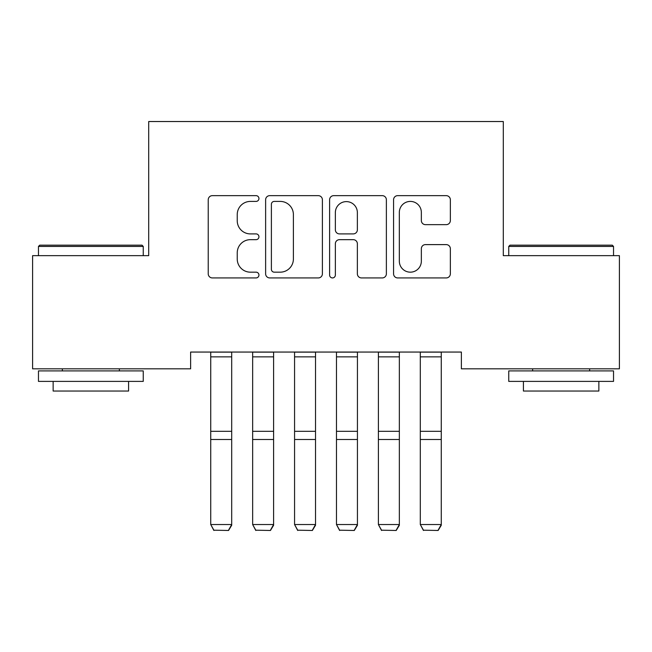 <?xml version="1.0" encoding="UTF-8"?>
<svg xmlns="http://www.w3.org/2000/svg" width="652" height="652" viewBox="0 0 652 652"><rect width="100%" height="100%" fill="white"/><g stroke="black" fill="none" stroke-linecap="round" stroke-linejoin="round"><path stroke-width="0.98" d="M258.942 198.526A2.877 2.877 0 0 0 256.057 195.649L212.348 195.649A4.116 4.116 0 0 0 208.232 199.765L208.232 273.816A4.116 4.116 0 0 0 212.348 277.931L256.057 277.931A2.877 2.877 0 0 0 258.942 275.054A2.877 2.877 0 0 0 256.057 272.169L250.401 272.169A13.162 13.162 0 0 1 237.238 259.007L237.238 252.837A13.162 13.162 0 0 1 250.401 239.667L256.057 239.667A2.877 2.877 0 0 0 258.942 236.79A2.877 2.877 0 0 0 256.057 233.905L250.401 233.905A13.162 13.162 0 0 1 237.238 220.743L237.238 214.573A13.162 13.162 0 0 1 250.401 201.411L256.057 201.411A2.877 2.877 0 0 0 258.942 198.526M446.237 224.655A4.116 4.116 0 0 0 450.353 220.539L450.353 199.765A4.116 4.116 0 0 0 446.237 195.649L397.687 195.649A4.116 4.116 0 0 0 393.572 199.765L393.572 273.816A4.116 4.116 0 0 0 397.687 277.931L446.237 277.931A4.116 4.116 0 0 0 450.353 273.816L450.353 248.722A4.116 4.116 0 0 0 446.237 244.606L425.463 244.606A4.116 4.116 0 0 0 421.347 248.722L421.347 261.167A11.002 11.002 0 0 1 410.344 272.169A11.002 11.002 0 0 1 399.334 261.167L399.334 212.413A11.002 11.002 0 0 1 410.344 201.411A11.002 11.002 0 0 1 421.347 212.413L421.347 220.539A4.116 4.116 0 0 0 425.463 224.655L446.237 224.655M461.38 352.056L190.62 352.056L190.62 368.82L32.6 368.82L32.6 255.649L148.705 255.649L148.705 121.525L503.295 121.525L503.295 255.649L619.4 255.649L619.4 368.82L461.38 368.82L461.38 352.056M322.398 199.765A4.116 4.116 0 0 0 318.282 195.649L269.741 195.649A4.116 4.116 0 0 0 265.625 199.765L265.625 273.816A4.116 4.116 0 0 0 269.741 277.931L318.282 277.931A4.116 4.116 0 0 0 322.398 273.816L322.398 199.765M333.718 195.649L382.259 195.649A4.116 4.116 0 0 1 386.375 199.765L386.375 273.816A4.116 4.116 0 0 1 382.259 277.931L361.485 277.931A4.116 4.116 0 0 1 357.369 273.816L357.369 243.783A4.116 4.116 0 0 0 353.254 239.667L339.472 239.667A4.116 4.116 0 0 0 335.356 243.783L335.356 275.054A2.877 2.877 0 0 1 332.479 277.931A2.877 2.877 0 0 1 329.602 275.054L329.602 199.765A4.116 4.116 0 0 1 333.718 195.649M274.264 201.411A2.877 2.877 0 0 0 271.387 204.288L271.387 269.292A2.877 2.877 0 0 0 274.264 272.169L280.23 272.169A13.162 13.162 0 0 0 293.392 259.007L293.392 214.573A13.162 13.162 0 0 0 280.23 201.411L274.264 201.411M357.369 212.617A11.002 11.002 0 0 0 346.367 201.615A11.002 11.002 0 0 0 335.356 212.617L335.356 229.797A4.116 4.116 0 0 0 339.472 233.905L353.254 233.905A4.116 4.116 0 0 0 357.369 229.797L357.369 212.617M231.696 352.056L231.696 525.259L228.55 530.475L213.88 530.19L228.55 530.475M213.88 530.475L210.735 524.534L231.696 524.534L228.55 530.19M210.735 352.056L210.735 524.534L213.88 530.19M273.604 352.056L273.604 525.259L270.466 530.475L255.796 530.19L270.466 530.475M255.796 530.475L252.65 524.534L273.604 524.534L270.466 530.19M252.65 352.056L252.65 524.534L255.796 530.19M315.519 352.056L315.519 525.259L312.381 530.475L297.711 530.19L312.381 530.475M297.711 530.475L294.565 524.534L315.519 524.534L312.381 530.19M294.565 352.056L294.565 524.534L297.711 530.19M38.468 246.432L39.723 245.168L141.997 245.168L143.253 246.432L38.468 246.432L38.468 255.649M143.253 381.396L38.468 381.396L38.468 370.915L143.253 370.915L143.253 381.396M128.583 381.396L128.583 391.037L53.138 391.037L53.138 381.396M508.747 246.432L510.003 245.168L612.277 245.168L613.532 246.432L508.747 246.432L508.747 255.649M613.532 381.396L508.747 381.396L508.747 370.915L613.532 370.915L613.532 381.396M598.862 381.396L598.862 391.037L523.417 391.037L523.417 381.396M357.435 352.056L357.435 525.259L354.289 530.475L339.619 530.19L354.289 530.475M339.619 530.475L336.481 524.534L357.435 524.534L354.289 530.19M336.481 352.056L336.481 524.534L339.619 530.19M399.35 352.056L399.35 525.259L396.204 530.475L381.534 530.19L396.204 530.475M381.534 530.475L378.396 524.534L399.35 524.534L396.204 530.19M378.396 352.056L378.396 524.534L381.534 530.19M441.265 352.056L441.265 525.259L438.12 530.475L423.45 530.19L438.12 530.475M423.45 530.475L420.304 524.534L441.265 524.534L438.12 530.19M420.304 352.056L420.304 524.534L423.45 530.19M231.696 352.137L210.735 352.137M231.696 431.306L210.735 431.306M231.696 439.505L210.735 439.505M231.696 356.864L210.735 356.864M273.604 352.137L252.65 352.137M273.604 431.306L252.65 431.306M273.604 439.505L252.65 439.505M273.604 356.864L252.65 356.864M315.519 352.137L294.565 352.137M315.519 431.306L294.565 431.306M315.519 439.505L294.565 439.505M315.519 356.864L294.565 356.864M357.435 352.137L336.481 352.137M357.435 431.306L336.481 431.306M357.435 439.505L336.481 439.505M357.435 356.864L336.481 356.864M399.35 352.137L378.396 352.137M399.35 431.306L378.396 431.306M399.35 439.505L378.396 439.505M399.35 356.864L378.396 356.864M441.265 352.137L420.304 352.137M441.265 431.306L420.304 431.306M441.265 439.505L420.304 439.505M441.265 356.864L420.304 356.864M143.253 255.649L143.253 246.432M119.365 370.915L119.365 368.82M62.356 370.915L62.356 368.82M613.532 255.649L613.532 246.432M589.644 370.915L589.644 368.82M532.635 370.915L532.635 368.82"/></g></svg>
